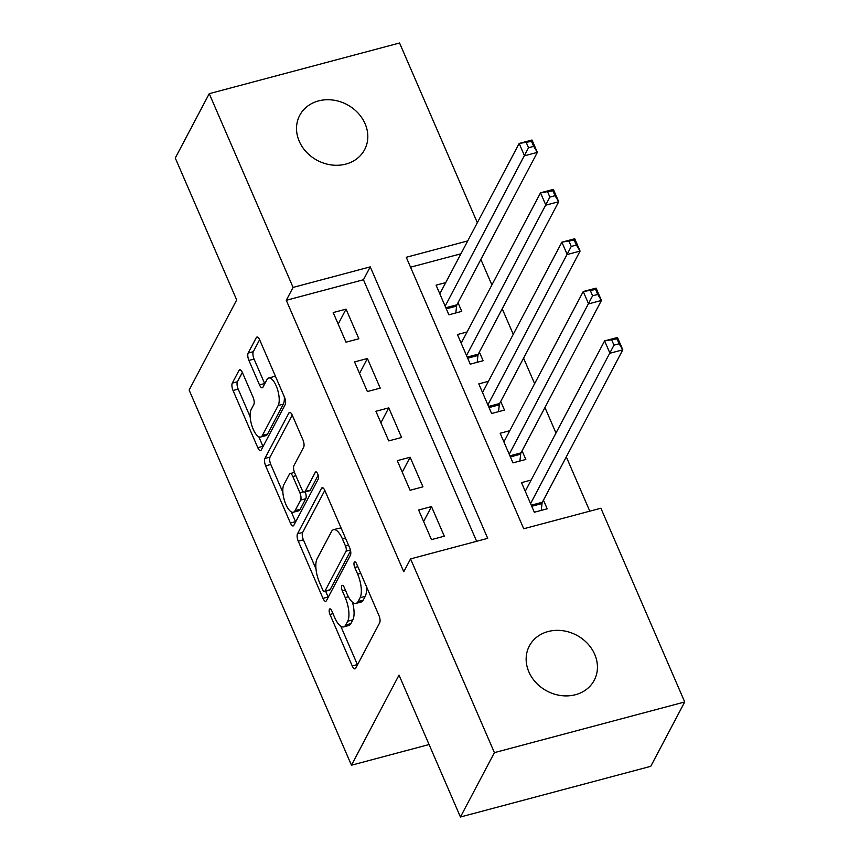 <?xml version="1.0" encoding="UTF-8"?>
<svg xmlns="http://www.w3.org/2000/svg" width="860" height="860" viewBox="0 0 860 860"><rect width="100%" height="100%" fill="white"/><g stroke="black" fill="none" stroke-linecap="round" stroke-linejoin="round"><path stroke-width="1.29" d="M329.434 609.31A3.934 1.462 -104.9 0 0 329.971 614.47L352.245 665.952A5.622 2.085 -104.9 0 0 355.029 668.854A5.622 2.085 -104.9 0 0 355.675 668.263L379.679 622.78A5.622 2.085 -104.9 0 0 378.916 615.405L356.642 563.923A3.934 1.462 -104.9 0 0 354.696 561.881A3.934 1.462 -104.9 0 0 354.245 562.3A3.934 1.462 -104.9 0 0 354.771 567.46L357.652 574.125A18.006 6.686 -104.9 0 1 360.103 597.711L358.093 601.505A18.006 6.686 -104.9 0 1 356.019 603.408A18.006 6.686 -104.9 0 1 347.117 594.088L344.237 587.423A3.934 1.462 -104.9 0 0 342.291 585.391A3.934 1.462 -104.9 0 0 341.839 585.8A3.934 1.462 -104.9 0 0 342.366 590.96L345.258 597.625A18.006 6.686 -104.9 0 1 347.698 621.221L345.698 625.005A18.006 6.686 -104.9 0 1 343.613 626.908A18.006 6.686 -104.9 0 1 334.712 617.587L331.831 610.933A3.934 1.462 -104.9 0 0 329.885 608.891A3.934 1.462 -104.9 0 0 329.434 609.31M365.091 123.743A36.69 31.605 -152.2 0 1 364.629 149.629A36.69 31.605 -152.2 0 1 331.584 164.97A36.69 31.605 -152.2 0 1 299.248 141.266A36.69 31.605 -152.2 0 1 299.721 115.38A36.69 31.605 -152.2 0 1 332.766 100.04A36.69 31.605 -152.2 0 1 365.091 123.743M594.712 654.363A36.69 31.605 -152.2 0 1 594.249 680.249A36.69 31.605 -152.2 0 1 561.204 695.589A36.69 31.605 -152.2 0 1 528.879 671.896A36.69 31.605 -152.2 0 1 529.341 646A36.69 31.605 -152.2 0 1 562.386 630.659A36.69 31.605 -152.2 0 1 594.712 654.363M242.455 372.692A5.622 2.085 -104.9 0 0 239.671 369.779A5.622 2.085 -104.9 0 0 239.026 370.37L232.286 383.13A5.622 2.085 -104.9 0 0 233.049 390.504L257.785 447.673A5.622 2.085 -104.9 0 0 260.569 450.586A5.622 2.085 -104.9 0 0 261.225 449.995L285.23 404.501A5.622 2.085 -104.9 0 0 284.466 397.137L259.72 339.958A5.622 2.085 -104.9 0 0 256.947 337.055A5.622 2.085 -104.9 0 0 256.291 337.647L248.164 353.062A5.622 2.085 -104.9 0 0 248.916 360.437L259.505 384.904A5.622 2.085 -104.9 0 0 262.289 387.806A5.622 2.085 -104.9 0 0 262.945 387.215L266.976 379.572A15.05 5.59 -104.9 0 1 268.707 377.991A15.05 5.59 -104.9 0 1 277.146 388.354A15.05 5.59 -104.9 0 1 278.188 405.49L262.386 435.44A15.05 5.59 -104.9 0 1 260.655 437.031A15.05 5.59 -104.9 0 1 252.206 426.657A15.05 5.59 -104.9 0 1 251.174 409.521L253.807 404.533A5.622 2.085 -104.9 0 0 253.044 397.159L242.455 372.692M467.733 240.918L406.253 257.28L523.729 528.76L600.893 508.217L684.721 701.964L650.762 766.324L460.433 817L399.019 675.089L351.46 765.207L189.125 390.064L236.683 299.946L175.279 158.036L209.238 93.675L399.567 43L477.332 222.708M460.433 817L494.403 752.629L410.564 558.892L487.717 538.349L370.241 266.869L293.077 287.412L209.238 93.675M476.633 541.306L363.447 279.747L286.283 300.29L403.77 571.771L410.564 558.892M286.283 300.29L293.077 287.412M297.495 533.813A5.622 2.085 -104.9 0 0 298.259 541.187L322.994 598.356A5.622 2.085 -104.9 0 0 325.779 601.269A5.622 2.085 -104.9 0 0 326.424 600.678L350.428 555.184A5.622 2.085 -104.9 0 0 349.665 547.809L324.929 490.641A5.622 2.085 -104.9 0 0 322.145 487.727A5.622 2.085 -104.9 0 0 321.5 488.329L297.495 533.813L302.634 532.447A5.622 2.085 -104.9 0 0 303.397 539.822L316.007 568.944M290.39 523.02L265.654 465.851A5.622 2.085 -104.9 0 1 264.891 458.477L288.895 412.983A5.622 2.085 -104.9 0 1 289.54 412.392A5.622 2.085 -104.9 0 1 292.325 415.305L302.913 439.772A5.622 2.085 -104.9 0 1 303.677 447.146L293.937 465.593A5.622 2.085 -104.9 0 0 294.7 472.968L301.731 489.19A5.622 2.085 -104.9 0 0 304.515 492.103A5.622 2.085 -104.9 0 0 305.16 491.512L315.298 472.301A3.934 1.462 -104.9 0 1 315.749 471.893A3.934 1.462 -104.9 0 1 317.963 474.602A3.934 1.462 -104.9 0 1 318.232 479.084L293.819 525.331A5.622 2.085 -104.9 0 1 293.174 525.933A5.622 2.085 -104.9 0 1 290.39 523.02L295.539 521.644L291.314 511.904M445.727 282.607L436.074 285.176L448.888 314.792L461.745 311.374L458.014 302.731M467.087 331.971L457.434 334.54L470.248 364.156L483.105 360.727L479.375 352.095M488.448 381.324L478.794 383.893L491.608 413.51L504.465 410.091L500.735 401.448M509.808 430.688L500.154 433.257L512.968 462.873L525.825 459.455L522.095 450.812M418.637 510.012L431.451 539.629L444.308 536.199L431.494 506.583L418.637 510.012M397.277 460.648L410.091 490.264L422.948 486.846L410.134 457.23L397.277 460.648M375.917 411.284L388.731 440.9L401.588 437.482L388.774 407.866L375.917 411.284M354.556 361.931L367.37 391.547L380.227 388.118L367.413 358.502L354.556 361.931M358.867 338.765L346.053 309.148L333.196 312.567L346.01 342.183L358.867 338.765M589.799 511.173L566.299 456.875M555.979 433.021L544.939 407.511M534.619 383.667L523.579 358.147M513.259 334.303L502.219 308.794M491.898 284.94L480.858 259.43M460.938 253.786L410.542 267.202M531.168 480.052L521.515 482.621L534.329 512.237L547.186 508.808L543.456 500.176M351.46 765.207L429.075 744.534M684.721 701.964L494.403 752.629M363.447 279.747L370.241 266.869M431.494 506.583L423.614 521.515M410.134 457.23L402.254 472.161M388.774 407.866L380.894 422.798M367.413 358.502L359.534 373.433M346.053 309.148L338.173 324.08M343.613 626.908L348.762 625.532A18.006 6.686 -104.9 0 0 350.837 623.64L345.698 625.005M352.482 602.204A18.006 6.686 -104.9 0 1 352.837 619.845L350.837 623.64M356.019 603.408L361.168 602.032A18.006 6.686 -104.9 0 0 363.242 600.14L358.093 601.505M366.317 586.273A18.006 6.686 -104.9 0 1 365.242 596.346L363.242 600.14M340.796 626.241L357.384 664.576A5.622 2.085 -104.9 0 0 357.491 664.812M324.822 490.404L302.634 532.447M325.65 591.228L328.144 596.99A5.622 2.085 -104.9 0 0 328.251 597.227M322.554 589.487A3.934 1.462 -104.9 0 0 324.5 591.529A3.934 1.462 -104.9 0 0 324.962 591.11L346.032 551.185A3.934 1.462 -104.9 0 0 345.494 546.025L342.452 538.994A18.006 6.686 -104.9 0 0 333.551 529.685A18.006 6.686 -104.9 0 0 331.476 531.577L317.071 558.871A18.006 6.686 -104.9 0 0 319.512 582.467L322.554 589.487M324.5 591.529L329.649 590.154A3.934 1.462 -104.9 0 0 330.1 589.745L324.962 591.11M350.6 550.894L330.1 589.745M341.517 528.975A18.006 6.686 -104.9 0 0 338.7 528.309L333.551 529.685M282.875 492.393L270.793 464.475L265.654 465.851M292.217 415.068L270.029 457.101A5.622 2.085 -104.9 0 0 270.793 464.475M304.515 492.103L309.654 490.737A5.622 2.085 -104.9 0 0 310.299 490.146L318.157 475.257M283.843 484.739A15.05 5.59 -104.9 0 0 284.875 501.875A15.05 5.59 -104.9 0 0 293.325 512.237A15.05 5.59 -104.9 0 0 295.055 510.657L300.624 500.101A5.622 2.085 -104.9 0 0 299.861 492.737L292.841 476.504A5.622 2.085 -104.9 0 0 290.056 473.591A5.622 2.085 -104.9 0 0 289.411 474.183L283.843 484.739M293.325 512.237L298.463 510.872A15.05 5.59 -104.9 0 0 300.204 509.281L295.055 510.657M305.225 491.909A5.622 2.085 -104.9 0 1 305.773 498.736L300.204 509.281M260.655 437.031L265.794 435.654A15.05 5.59 -104.9 0 0 267.535 434.074L262.386 435.44M284.316 396.793A15.05 5.59 -104.9 0 1 283.338 404.125L267.535 434.074M275.694 376.873A15.05 5.59 -104.9 0 0 273.856 376.615L268.707 377.991M259.623 339.721L253.302 351.686A5.622 2.085 -104.9 0 0 254.065 359.061L264.654 383.528A5.622 2.085 -104.9 0 0 264.762 383.764M258.806 436.762L262.934 446.308A5.622 2.085 -104.9 0 0 263.042 446.544M242.348 372.455L237.435 381.765A5.622 2.085 -104.9 0 0 238.198 389.139L250.185 416.842M611.825 340.227L613.965 345.161L619.114 343.796L616.975 338.851L604.601 340.893L617.458 337.475L622.801 349.816L609.944 353.234L604.601 340.893L525.256 491.253M541.262 510.388L542.015 503.551A5.73 2.128 75.1 0 1 542.359 502.229L622.801 349.816L619.114 343.796M530.588 503.594L613.965 345.161M617.458 337.475L616.975 338.851M590.465 290.863L592.604 295.797L597.754 294.432L595.614 289.498L583.241 291.54L596.098 288.111L601.441 300.452L588.584 303.881L583.241 291.54L503.895 441.9M519.902 461.024L520.655 454.188A5.73 2.128 75.1 0 1 520.999 452.876L601.441 300.452L597.754 294.432M509.227 454.241L592.604 295.797M596.098 288.111L595.614 289.498M569.105 241.499L571.244 246.444L576.393 245.068L574.254 240.133L561.881 242.176L574.738 238.747L580.081 251.088L567.224 254.517L561.881 242.176L482.535 392.536M498.542 411.671L499.294 404.834A5.73 2.128 75.1 0 1 499.638 403.512L580.081 251.088L576.393 245.068M487.867 404.877L571.244 246.444M574.738 238.747L574.254 240.133M547.745 192.145L549.884 197.08L555.033 195.714L552.894 190.769L540.521 192.812L553.378 189.393L558.721 201.734L545.863 205.153L540.521 192.812L461.175 343.172M477.182 362.307L477.934 355.47A5.73 2.128 75.1 0 1 478.278 354.148L558.721 201.734L555.033 195.714M466.507 355.513L549.884 197.08M553.378 189.393L552.894 190.769M526.385 142.781L528.524 147.716L533.673 146.35L531.534 141.416L519.16 143.459L532.017 140.029L537.36 152.37L524.503 155.8L519.16 143.459L439.815 293.819M455.821 312.943L456.574 306.106A5.73 2.128 75.1 0 1 456.918 304.795L537.36 152.37L533.673 146.35M445.147 306.16L528.524 147.716M532.017 140.029L531.534 141.416M333.013 613.653L329.971 614.47M357.825 566.654L354.771 567.46M345.419 590.154L342.366 590.96M352.837 619.845L347.698 621.221M348.418 596.786L345.258 597.625M365.242 596.346L360.103 597.711M360.706 573.308L357.652 574.125M357.384 664.576L352.245 665.952M323.005 487.921L321.5 488.329M328.144 596.99L322.994 598.356M303.397 539.822L298.259 541.187M350.407 550.013L346.032 551.185M348.547 545.208L345.494 546.025M345.505 538.188L342.452 538.994M270.029 457.101L264.891 458.477M290.4 412.585L288.895 412.983M310.299 490.146L305.16 491.512M316.351 472.022L315.298 472.301M305.773 498.736L300.624 500.101M303.462 491.769L299.861 492.737M295.883 475.688L292.841 476.504M283.338 404.125L278.188 405.49M264.654 383.528L259.505 384.904M254.065 359.061L248.916 360.437M253.302 351.686L248.164 353.062M257.796 337.238L256.291 337.647M262.934 446.308L257.785 447.673M238.198 389.139L233.049 390.504M237.435 381.765L232.286 383.13M240.531 369.972L239.026 370.37M542.015 503.551L531.749 506.282M542.359 502.229L531.276 505.185M520.655 454.188L510.388 456.918M520.999 452.876L509.915 455.821M499.294 404.834L489.028 407.565M499.638 403.512L488.555 406.468M477.934 355.47L467.668 358.201M478.278 354.148L467.195 357.104M456.574 306.106L446.308 308.837M456.918 304.795L445.835 307.74M294.486 472.409L290.056 473.591"/></g></svg>

